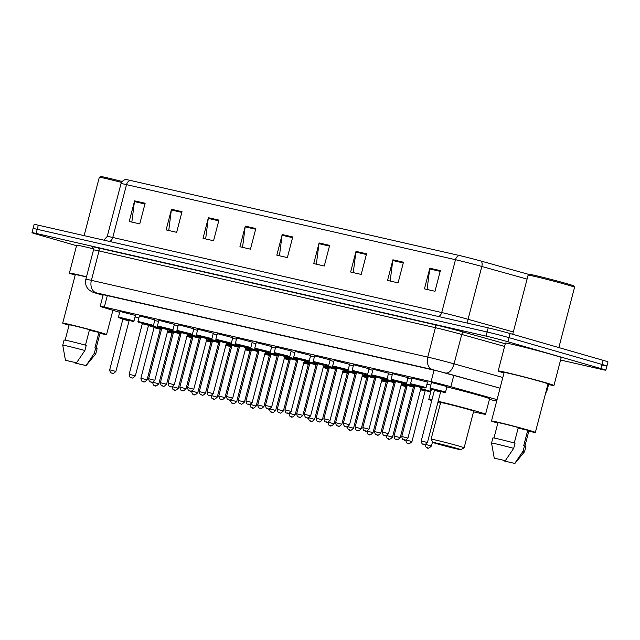 <?xml version="1.0" encoding="UTF-8"?>
<svg xmlns="http://www.w3.org/2000/svg" width="640" height="640" viewBox="0 0 640 640"><rect width="100%" height="100%" fill="white"/><g stroke="black" fill="none" stroke-linecap="round" stroke-linejoin="round"><path stroke-width="0.96" d="M139.408 315.864L154.896 319.896M158.88 320.312L174.368 324.344M178.352 324.752L193.84 328.784M197.824 329.192L213.312 333.232M217.296 333.64L232.784 337.672M236.768 338.08L252.256 342.112M256.24 342.528L271.728 346.56M275.712 346.968L291.2 351M295.184 351.416L310.672 355.448M314.656 355.856L330.144 359.888M334.128 360.296L349.616 364.336M353.6 364.744L369.088 368.776M373.072 369.184L388.56 373.216M392.544 373.632L408.032 377.664M412.016 378.072L427.504 382.104M431.488 382.52L446.976 386.552M119.936 311.424L135.424 315.456M174.216 324.912L178.064 325.88M193.688 329.352L197.536 330.32M213.16 333.8L217.008 334.768M232.632 338.24L236.48 339.208M252.104 342.688L255.952 343.648M271.576 347.128L275.424 348.096M291.048 351.568L294.896 352.536M310.52 356.016L314.36 356.984M329.992 360.456L333.832 361.424M349.464 364.904L353.304 365.872M368.936 369.344L372.776 370.312M388.408 373.792L392.248 374.752M407.88 378.232L411.72 379.2M154.744 320.464L158.592 321.432M426.984 384.096L430.792 385.184M497.064 399.64L450.848 386.72A16 0.448 -165.4 0 0 431.088 381.648L104.336 307.08A16 0.448 -165.4 0 0 100.192 306.32A16 0.448 -165.4 0 0 103.328 307.416L119.704 312.32M135.04 316.92L138.84 318.056M489.416 399.408L496.688 401.072M76.536 245.704L36.944 234.304A16 0.448 14.6 0 1 32 232.672A16 0.448 14.6 0 1 36.144 233.44L486.032 336.104A16 0.448 14.6 0 1 507.92 341.776L600.912 368.56A16 0.448 14.6 0 1 605.848 370.184A16 0.448 14.6 0 1 601.704 369.416L560.568 360.032M32 232.672L33.072 228.544A16 0.448 14.6 0 1 37.216 229.312L487.112 331.976A16 0.448 14.6 0 1 508.992 337.648L601.984 364.432A16 0.448 14.6 0 1 606.928 366.056A16 0.448 14.6 0 1 602.784 365.288M500.04 388.2L453.152 375.096A16 0.448 -165.4 0 0 433.4 370.024L103.784 294.808A16 0.448 -165.4 0 0 99.64 294.04A16 0.448 -165.4 0 0 102.768 295.136L103.08 295.232M606.928 366.056L608 361.928A16 0.448 14.6 0 0 603.056 360.304L510.072 333.52A16 0.448 14.6 0 0 488.184 327.848L38.296 225.184A16 0.448 14.6 0 0 34.152 224.416L33.072 228.544A16 0.448 14.6 0 1 37.216 229.312L487.112 331.976A16 0.448 14.6 0 1 508.992 337.648L601.984 364.432A16 0.448 14.6 0 1 606.928 366.056L605.848 370.184M459.496 255.536A5.336 3.928 102.9 0 0 455.488 259.704L126.528 184.64A21.336 0.592 -165.4 0 0 121.008 183.616C123.016 178.992 126.672 179.584 126.104 179.608A17.496 0.488 14.6 0 1 130.544 180.472L459.496 255.536A17.496 0.488 14.6 0 1 481.096 261.08L529.192 274.52M366.56 253.792L361.184 274.424L350.64 272.024L356.008 251.384L366.56 253.792M403.464 262.208L398.088 282.848L387.544 280.44L392.92 259.808L403.464 262.208M440.368 270.632L434.992 291.272L424.448 288.864L429.824 268.224L440.368 270.632M255.84 228.528L250.464 249.16L239.92 246.752L245.296 226.12L255.84 228.528M218.936 220.104L213.56 240.744L203.016 238.336L208.392 217.696L218.936 220.104M182.032 211.68L176.656 232.32L166.112 229.912L171.488 209.272L182.032 211.68M145.128 203.256L139.752 223.896L129.208 221.488L134.584 200.856L145.128 203.256M329.648 245.368L324.272 266.008L313.728 263.6L319.104 242.96L329.648 245.368M292.744 236.944L287.368 257.584L276.824 255.176L282.2 234.536L292.744 236.944M279.464 255.776L282.064 235.272A4.264 3.144 -77.1 0 1 282.2 234.536M316.368 264.2L318.968 243.688A4.264 3.144 -77.1 0 1 319.104 242.96M131.848 222.096L134.44 201.584A4.264 3.144 -77.1 0 1 134.584 200.856M168.752 230.512L171.344 210.008A4.264 3.144 -77.1 0 1 171.488 209.272M205.656 238.936L208.248 218.424A4.264 3.144 -77.1 0 1 208.392 217.696M242.56 247.36L245.16 226.848A4.264 3.144 -77.1 0 1 245.296 226.12M427.088 289.464L429.68 268.96A4.264 3.144 -77.1 0 1 429.824 268.224M390.176 281.048L392.776 260.536A4.264 3.144 -77.1 0 1 392.92 259.808M353.272 272.624L355.872 252.112A4.264 3.144 -77.1 0 1 356.008 251.384M69.04 325.264A22.672 0.632 14.6 0 1 62.696 323.152A22.672 0.632 14.6 0 1 75.944 326A22.672 0.632 14.6 0 1 99.568 332.272A22.672 0.632 14.6 0 1 106.568 334.576A22.672 0.632 14.6 0 1 100.008 333.336M85.472 345.136L89.496 329.688A16 0.448 14.6 0 0 69.152 324.832L65.16 340.152M65.552 360.304L76.528 362.808L65.552 360.304M62.744 345.208A17.072 0.48 14.6 0 1 62.744 345.2A17.072 0.48 14.6 0 1 84.888 350.504L86.232 345.344A17.072 0.48 14.6 0 0 64.088 340.04L62.744 345.2L65.44 360.232M76.528 362.808L84.888 350.504M89.352 330.224L98.944 332.416A16 0.448 14.6 0 1 100.12 332.896L96.128 348.216M98.944 332.416L94.912 347.888L95.68 348.064A17.072 0.48 14.6 0 1 97.12 348.648L95.776 353.808A17.072 0.48 14.6 0 0 94.336 353.224L86.088 365.608L75 363.024L85.976 365.528M62.696 323.152L75.328 274.648A22.672 0.632 14.6 0 1 86.464 276.984M75.208 275.128A28.8 0.808 14.6 0 1 69.392 273.104A28.8 0.808 14.6 0 1 86.512 276.8M69.392 273.104L76.656 245.24A28.8 0.808 14.6 0 1 93.576 248.888M84.112 235.64L99.304 177.32A24 0.672 14.6 0 1 99.32 177.304A24 0.672 14.6 0 1 121.488 182.4M99.32 177.304L100.624 176.536A22.936 0.64 14.6 0 1 122.112 181.496M95.68 348.064L94.336 353.224M456.44 448.24A14.4 0.4 14.6 0 1 460.88 449.72A14.4 0.4 14.6 0 1 452.288 447.848A14.4 0.4 14.6 0 1 437.456 443.912A14.4 0.4 14.6 0 1 433.016 442.456A14.4 0.4 14.6 0 1 441.248 444.216A14.4 0.4 14.6 0 1 456.44 448.24M458.864 446.064A17.072 0.48 14.6 0 1 464.136 447.8A17.072 0.48 14.6 0 1 464.128 447.808L473.68 411.168A17.072 0.48 -165.4 0 0 468.408 409.432A17.072 0.48 -165.4 0 0 450.624 404.712A17.072 0.48 -165.4 0 0 440.648 402.56L431.104 439.192A17.072 0.48 14.6 0 1 431.104 439.192A17.072 0.48 14.6 0 1 441.08 441.344A17.072 0.48 14.6 0 1 458.864 446.064M438.168 401.296A29.336 0.816 14.6 0 1 476.496 411.272A29.336 0.816 14.6 0 1 485.552 414.256A29.336 0.816 14.6 0 1 473.512 411.808M440.48 403.208A29.336 0.816 14.6 0 1 437.864 402.464M446.872 386.928A29.336 0.816 14.6 0 1 480.528 395.8A29.336 0.816 14.6 0 1 489.584 398.784L485.552 414.256M431.736 400.624A29.336 0.816 14.6 0 1 428.776 399.472A29.336 0.816 14.6 0 1 431.92 399.904M512.712 334.28L528.104 275.168A24 0.672 14.6 0 1 528.12 275.152L529.424 274.392A22.936 0.64 14.6 0 1 543.096 277.36A22.936 0.64 14.6 0 1 566.72 283.632A22.936 0.64 14.6 0 1 573.792 285.944L574.56 287.248A24 0.672 14.6 0 1 574.56 287.272L558.856 347.568M528.12 275.152A24 0.672 14.6 0 1 542.432 278.264A24 0.672 14.6 0 1 567.152 284.824A24 0.672 14.6 0 1 574.56 287.248M504.008 372.984A28.8 0.808 14.6 0 1 498.192 370.96A28.8 0.808 14.6 0 1 515.024 374.584A28.8 0.808 14.6 0 1 545.048 382.552A28.8 0.808 14.6 0 1 553.944 385.48A28.8 0.808 14.6 0 1 547.88 384.408M498.192 370.96L505.456 343.096A28.8 0.808 14.6 0 1 522.288 346.72A28.8 0.808 14.6 0 1 552.304 354.688A28.8 0.808 14.6 0 1 561.2 357.616L553.944 385.48M497.84 423.12A22.672 0.632 14.6 0 1 491.496 421A22.672 0.632 14.6 0 1 504.744 423.856A22.672 0.632 14.6 0 1 528.376 430.128A22.672 0.632 14.6 0 1 535.368 432.432A22.672 0.632 14.6 0 1 528.808 431.184M491.496 421L504.128 372.504A22.672 0.632 14.6 0 1 517.376 375.352A22.672 0.632 14.6 0 1 541.008 381.624A22.672 0.632 14.6 0 1 548.008 383.928L535.368 432.432M514.272 442.992L518.296 427.544A16 0.448 14.6 0 0 497.952 422.68L493.96 438M494.352 458.16L505.328 460.664L494.352 458.16M491.544 443.056L491.544 443.056A17.072 0.48 14.6 0 1 513.688 448.36L515.032 443.2A17.072 0.48 14.6 0 0 492.888 437.896L491.544 443.056L494.24 458.088M505.328 460.664L513.688 448.36M518.16 428.08L527.744 430.264A16 0.448 14.6 0 1 528.92 430.752L524.928 446.072M527.744 430.264L523.712 445.744L524.48 445.92A17.072 0.48 14.6 0 1 525.92 446.496L524.576 451.656A17.072 0.48 14.6 0 1 524.576 451.664L514.888 463.464L503.8 460.88L514.888 463.464M524.48 445.92L523.136 451.08A17.072 0.48 14.6 0 1 524.576 451.656M523.136 451.08L514.776 463.384M107.328 295.616L104.336 307.08M434.072 370.184L431.088 381.648M453.824 375.28L450.848 386.72M92.424 247.064A24 0.672 14.6 0 1 97.824 247.808L434.184 324.568A24 0.672 14.6 0 1 463.816 332.168L505.28 343.76M36.144 233.44L38.296 225.184M600.912 368.56L603.056 360.304M507.92 341.776L510.072 333.52M486.032 336.104L488.184 327.848M93.512 249.912L85.856 279.32A21.336 0.592 14.6 0 1 91.384 280.344L99.04 250.936A21.336 0.592 -165.4 0 0 93.512 249.912C92.88 247.28 92.48 246.304 92.296 246.984M546.456 389.88A21.336 0.592 14.6 0 1 547.104 390.208L548.576 384.568M500.056 388.152L432.616 369.6L96.256 292.84A10.664 7.864 -77.1 0 1 91.384 280.344L427.744 357.104A21.336 0.592 14.6 0 1 454.08 363.856L461.744 334.448A21.336 0.592 -165.4 0 0 435.4 327.688L99.04 250.936A2.664 1.968 102.9 0 0 97.824 247.808M445.784 372.976A10.664 5.728 105.6 0 0 454.08 363.856L502.832 377.488M504.584 346.424L461.744 334.448A2.664 1.432 -74.4 0 1 463.816 332.168M432.616 369.6A10.664 7.864 -77.1 0 1 427.744 357.104L435.4 327.688A2.664 1.968 102.9 0 0 434.184 324.568M96.256 292.84L95.576 293.056L103.064 295.304M95.576 293.056A10.664 8.456 106.7 0 1 95.2 292.96L103.056 295.312M102.912 294.608L102.768 295.136M121.008 183.616L107.24 236.448A21.336 0.592 14.6 0 1 112.768 237.472L126.528 184.64A5.336 3.928 -77.1 0 1 130.544 180.472M481.096 261.08A5.336 2.864 105.6 0 1 481.824 266.464A21.336 0.592 -165.4 0 0 455.488 259.704L441.728 312.536A21.336 0.592 14.6 0 1 468.064 319.296L513.32 331.952M527.08 279.112L481.824 266.464L468.064 319.296A5.336 2.864 -74.4 0 0 467.968 323.24M109.568 241.456A5.336 3.928 -77.1 0 0 112.768 237.472L441.728 312.536A5.336 3.928 -77.1 0 1 438.528 316.52M292.56 237.664L282.064 235.272M255.656 229.24L245.16 226.848M218.752 220.824L208.248 218.424M181.84 212.4L171.344 210.008M144.936 203.976L134.44 201.584M329.464 246.088L318.968 243.688M366.368 254.512L355.872 252.112M403.272 262.928L392.776 260.536M440.176 271.352L429.68 268.96M167.728 330.8L173.48 332.328M173.336 332.864L167.584 331.328M167.56 331.432L171.496 332.48L167.512 331.616M171.208 332.568L172.504 332.848L171.992 333.24L167.424 331.968M152.928 382.224L158.824 383.8L171.992 333.24M155.408 385.656L154.704 385.496L155.408 385.656M172.208 332.936L173.256 333.192L172.208 332.936M187.2 335.24L192.952 336.776M192.808 337.304L187.056 335.776M187.032 335.88L190.96 336.92L186.984 336.064M190.68 337.008L191.976 337.288L191.464 337.68L186.896 336.408M172.4 386.672L178.296 388.248L191.464 337.68M174.88 390.096L174.176 389.936L174.88 390.096M191.68 337.376L192.728 337.632L191.68 337.376M206.672 339.688L212.424 341.216M212.28 341.752L206.528 340.216M206.504 340.32L210.432 341.368L206.456 340.504M210.152 341.456L211.448 341.736L210.936 342.128L206.368 340.856M191.872 391.112L197.768 392.688L210.936 342.128M194.352 394.544L193.648 394.384L194.352 394.544M211.152 341.824L212.2 342.08L211.152 341.824M226.144 344.128L231.896 345.664M231.752 346.192L226 344.656M225.976 344.768L229.904 345.808L225.928 344.952M229.624 345.896L230.92 346.176L230.408 346.568L225.832 345.296M211.344 395.56L217.24 397.136L230.408 346.568M213.824 398.984L213.12 398.824L213.824 398.984M230.624 346.264L231.672 346.52L230.624 346.264M245.616 348.576L251.368 350.104M251.224 350.64L245.472 349.104M245.448 349.208L249.376 350.248L245.4 349.392M249.096 350.344L250.392 350.616L249.88 351.016L245.304 349.744M230.816 400L236.712 401.576L249.88 351.016M233.296 403.432L232.592 403.272L233.296 403.432M250.096 350.712L251.144 350.96L250.096 350.712M265.08 353.016L270.84 354.552M270.696 355.08L264.944 353.544M264.92 353.648L268.848 354.696L264.872 353.832M268.568 354.784L269.864 355.064L269.352 355.456L264.776 354.184M250.288 404.448L256.184 406.016L269.352 355.456M252.768 407.872L252.064 407.712L252.768 407.872M269.568 355.152L270.616 355.408L269.568 355.152M284.552 357.456L290.312 358.992M290.168 359.528L284.416 357.992M284.392 358.096L288.32 359.136L284.344 358.28M288.04 359.232L289.336 359.504L288.824 359.896L284.248 358.624M269.76 408.888L275.656 410.464L288.824 359.896M272.24 412.32L271.536 412.152L272.24 412.32M289.04 359.6L290.088 359.848L289.04 359.6M304.024 361.904L309.784 363.432M309.64 363.968L303.888 362.432M303.864 362.536L307.792 363.584L303.816 362.72M307.512 363.672L308.808 363.952L308.296 364.344L303.72 363.072M289.232 413.328L295.128 414.904L308.296 364.344M291.712 416.76L291.008 416.6L291.712 416.76M308.512 364.04L309.56 364.296L308.512 364.04M323.496 366.344L329.256 367.88M329.112 368.408L323.36 366.88M323.336 366.984L327.264 368.024L323.288 367.168M326.984 368.112L328.28 368.392L327.768 368.784L323.192 367.512M308.704 417.776L314.6 419.352L327.768 368.784M311.184 421.2L310.48 421.04L311.184 421.2M327.984 368.48L329.032 368.736L327.984 368.48M342.968 370.792L348.728 372.32M348.584 372.856L342.832 371.32M342.808 371.424L346.736 372.472L342.76 371.608M346.456 372.56L347.752 372.84L347.24 373.232L342.664 371.96M328.176 422.216L334.072 423.792L347.24 373.232M330.656 425.648L329.952 425.488L330.656 425.648M347.456 372.928L348.504 373.184L347.456 372.928M362.44 375.232L368.2 376.768M368.056 377.296L362.304 375.76M362.28 375.872L366.208 376.912L362.232 376.056M365.928 377L367.224 377.28L366.712 377.672L362.136 376.4M347.648 426.664L353.544 428.24L366.712 377.672M350.12 430.088L349.424 429.928L350.12 430.088M366.928 377.368L367.976 377.624L366.928 377.368M381.912 379.68L387.672 381.208M387.528 381.744L381.776 380.208M381.752 380.312L385.68 381.352L381.704 380.496M385.4 381.448L386.696 381.72L386.184 382.12L381.608 380.848M367.12 431.104L373.016 432.68L386.184 382.12M369.592 434.536L368.896 434.376L369.592 434.536M401.384 384.12L407.144 385.656M407 386.184L401.248 384.648M401.224 384.752L405.152 385.8L401.176 384.936M404.872 385.888L406.168 386.168L405.656 386.56L401.08 385.288M386.592 435.552L392.488 437.12L405.656 386.56M389.064 438.976L388.368 438.816L389.064 438.976M405.864 386.256L406.92 386.512L405.864 386.256M420.856 388.56L430.04 391.184L430.64 388.88M430.04 391.184L428.592 391.456L420.72 389.096M420.696 389.2L424.624 390.24L420.648 389.384M424.344 390.336L425.64 390.608L425.128 391L420.552 389.728M406.064 439.992L411.96 441.568L425.128 391M408.536 443.424L407.84 443.256L408.536 443.424M425.536 444.432L431.432 446.008L432.56 441.68M428.008 447.864L427.312 447.704L428.008 447.864M161.744 328.368L149.688 325.424C150.6 326.44 147.928 325.36 152.36 326.832L161.608 328.904M160.472 328.976L161.52 329.232L160.472 328.976M153.832 327.088L154.864 327.4M154.064 327.664L140.896 378.224L147.088 379.84L160.256 329.28L154.064 327.664L153.808 327.072L154.848 327.4M142.968 381.536L143.672 381.696L142.968 381.536M181.216 332.816L169.16 329.864C170.072 330.888 167.4 329.8 171.832 331.272L181.08 333.344M179.944 333.416L180.992 333.672L179.944 333.416M173.304 331.528L179.232 332.96L173.28 331.512L173.536 332.104L179.728 333.72L166.56 384.288C161.968 388.624 163.624 385.064 162.376 385.96C162.432 385.224 161.296 387.576 160.368 382.672L166.56 384.288M162.44 385.976L163.144 386.136L162.44 385.976M200.688 337.256L188.632 334.312C189.544 335.328 186.872 334.248 191.304 335.712L200.552 337.792M199.416 337.864L200.464 338.112L199.416 337.864M192.776 335.968L198.704 337.4L192.752 335.96L193.008 336.552L199.2 338.168L186.032 388.728C181.44 393.064 183.096 389.504 181.848 390.4C181.904 389.664 180.76 392.016 179.84 387.112L186.032 388.728M181.912 390.424L182.616 390.584L181.912 390.424M220.016 342.232L210.776 340.16C206.344 338.688 209.016 339.776 208.104 338.752L220.16 341.696M218.888 342.304L219.936 342.56L218.888 342.304M212.248 340.416L218.176 341.848L212.224 340.4L212.48 340.992L218.672 342.608L205.504 393.168C200.912 397.512 202.568 393.952 201.32 394.848C201.376 394.112 200.232 396.464 199.312 391.56L205.504 393.168M201.384 394.864L202.088 395.024L201.384 394.864M239.488 346.68L230.248 344.6C225.816 343.136 228.488 344.216 227.576 343.192L239.632 346.144M238.36 346.752L239.408 347L238.36 346.752M231.72 344.856L232.752 345.176M231.952 345.44L218.784 396L224.976 397.616L238.144 347.048L231.952 345.44L231.696 344.848L232.736 345.168M220.856 399.304L221.56 399.464L220.856 399.304M259.104 350.584L247.048 347.64C247.96 348.664 245.288 347.576 249.72 349.048L258.96 351.12M257.832 351.192L258.88 351.448L257.832 351.192M251.192 349.304L252.224 349.616M251.424 349.88L238.256 400.448L244.448 402.056L257.616 351.496L251.424 349.88L251.168 349.288L252.208 349.616M240.328 403.752L241.032 403.912L240.328 403.752M278.576 355.032L266.52 352.08C267.432 353.104 264.76 352.016 269.192 353.488L278.432 355.56M277.304 355.632L278.352 355.888L277.304 355.632M270.664 353.744L271.696 354.064M270.896 354.328L257.728 404.888L263.92 406.504L277.088 355.936L270.896 354.328L270.64 353.736L271.68 354.056M259.8 408.192L260.504 408.352L259.8 408.192M298.048 359.472L285.992 356.528C286.896 357.544 284.232 356.464 288.664 357.936L297.904 360.008M296.776 360.08L297.824 360.336L296.776 360.08M290.136 358.192L296.056 359.624L290.112 358.176L290.368 358.768L296.56 360.384L283.392 410.944C278.8 415.28 280.456 411.728 279.208 412.624C279.264 411.888 278.12 414.232 277.2 409.328L283.392 410.944M279.272 412.64L279.976 412.8L279.272 412.64M317.376 364.448L308.136 362.376C303.704 360.904 306.368 361.992 305.464 360.968L317.52 363.92M316.248 364.52L317.296 364.776L316.248 364.52M309.608 362.632L315.528 364.064L309.584 362.616L309.84 363.208L316.032 364.824L302.864 415.384C298.272 419.728 299.928 416.168 298.68 417.064C298.736 416.328 297.592 418.68 296.672 413.776L302.864 415.384M298.744 417.08L299.448 417.24L298.744 417.08M336.848 368.896L327.608 366.816C323.176 365.352 325.84 366.432 324.936 365.416L336.992 368.36M335.72 368.968L336.768 369.216L335.72 368.968M329.08 367.072L330.112 367.392M329.312 367.656L316.144 418.216L322.336 419.832L335.504 369.272L329.312 367.656L329.056 367.064L330.096 367.384M318.216 421.528L318.92 421.688L318.216 421.528M356.464 372.8L344.408 369.856C345.312 370.88 342.648 369.792 347.08 371.264L356.32 373.336M355.192 373.408L356.24 373.664L355.192 373.408M348.552 371.52L349.584 371.832M348.784 372.096L335.616 422.664L341.808 424.272L354.976 373.712L348.784 372.096L348.528 371.504L349.568 371.832M337.688 425.968L338.392 426.128L337.688 425.968M375.936 377.248L363.88 374.296C364.784 375.32 362.12 374.24 366.552 375.704L375.792 377.784M374.664 377.856L375.712 378.104L374.664 377.856M368.024 375.96L373.944 377.392L368 375.952L368.256 376.544L374.448 378.152L361.28 428.72C356.688 433.056 358.336 429.496 357.088 430.392C357.152 429.656 356.008 432.008 355.088 427.104L361.28 428.72M357.16 430.408L357.864 430.568L357.16 430.408M395.408 381.688L383.352 378.744C384.256 379.768 381.592 378.68 386.024 380.152L395.264 382.224M394.136 382.296L395.184 382.552L394.136 382.296M387.496 380.408L393.416 381.84L387.472 380.392L387.728 380.984L393.92 382.6L380.752 433.16C376.16 437.504 377.808 433.944 376.56 434.84C376.624 434.104 375.48 436.456 374.552 431.552L380.752 433.16M376.632 434.856L377.336 435.016L376.632 434.856M414.736 386.664L405.496 384.592C401.056 383.12 403.728 384.208 402.824 383.184L414.88 386.136M413.608 386.736L414.656 386.992L413.608 386.736M406.968 384.848L412.888 386.28L406.944 384.84L407.2 385.432L413.392 387.04L400.224 437.608C395.632 441.944 397.28 438.384 396.032 439.28C396.096 438.544 394.952 440.896 394.024 435.992L400.224 437.608M396.104 439.296L396.808 439.456L396.104 439.296M131.496 320.24L133.968 321.048L133.224 321.448L121.152 318.424C116.72 316.952 119.392 318.04 118.48 317.016L131.496 320.24M122.632 318.68L128.552 320.112L122.608 318.664L122.856 319.256L129.056 320.872L115.88 371.432C111.288 375.776 112.944 372.216 111.696 373.112C111.752 372.376 110.616 374.728 109.688 369.824L115.88 371.432M111.76 373.128L112.464 373.288L111.76 373.128M150.968 324.68L153.44 325.496L151.904 325.752L140.624 322.864C136.192 321.4 138.864 322.48 137.952 321.464L150.968 324.68M142.104 323.12L148.024 324.552L142.08 323.112L142.328 323.704L148.52 325.312L135.352 375.88C130.76 380.216 132.416 376.656 131.168 377.552C131.224 376.816 130.088 379.168 129.16 374.264L135.352 375.88M131.232 377.568L131.936 377.736L131.232 377.568M170.44 329.12L172.912 329.936L172.168 330.336L160.096 327.312C155.664 325.84 158.336 326.928 157.424 325.904L170.44 329.12M161.568 327.568L167.496 329L161.552 327.552L161.8 328.144L167.992 329.76L154.824 380.32C150.232 384.664 151.888 381.104 150.64 382C150.696 381.264 149.56 383.616 148.632 378.712L154.824 380.32M150.704 382.016L151.408 382.176L150.704 382.016M189.912 333.568L192.384 334.384L191.64 334.776L179.568 331.752C175.136 330.28 177.808 331.368 176.896 330.344L189.912 333.568M181.04 332.008L182.072 332.328M181.272 332.592L168.104 383.152L174.296 384.768L187.464 334.2L181.272 332.592L181.016 332L182.056 332.32M170.176 386.456L170.88 386.616L170.176 386.456M209.384 338.008L211.856 338.824L211.112 339.224L199.04 336.2C194.608 334.728 197.28 335.808 196.368 334.792L209.384 338.008M200.512 336.456L201.544 336.768M200.744 337.032L187.576 387.592L193.768 389.208L206.936 338.648L200.744 337.032L200.488 336.44L201.528 336.768M189.648 390.904L190.352 391.064L189.648 390.904M228.856 342.456L231.328 343.264L230.584 343.664L218.512 340.64C214.08 339.168 216.752 340.256 215.84 339.232L228.856 342.456M219.984 340.896L225.912 342.328L219.96 340.88L220.216 341.472L226.408 343.088L213.24 393.656C208.648 397.992 210.304 394.432 209.056 395.328C209.112 394.592 207.976 396.944 207.048 392.04L213.24 393.656M209.12 395.344L209.824 395.504L209.12 395.344M248.328 346.896L250.8 347.712L249.264 347.968L237.984 345.08C233.552 343.616 236.224 344.696 235.312 343.68L248.328 346.896M239.456 345.344L245.384 346.768L239.432 345.328L239.688 345.92L245.88 347.536L232.712 398.096C228.12 402.432 229.776 398.88 228.528 399.768C228.584 399.032 227.448 401.384 226.52 396.48L232.712 398.096M228.592 399.792L229.296 399.952L228.592 399.792M267.8 351.344L270.272 352.152L269.528 352.552L257.456 349.528C253.024 348.056 255.696 349.144 254.784 348.12L267.8 351.344M258.928 349.784L264.856 351.216L258.904 349.768L259.16 350.36L265.352 351.976L252.184 402.536C247.592 406.88 249.248 403.32 248 404.216C248.056 403.48 246.912 405.832 245.992 400.928L252.184 402.536M248.064 404.232L248.768 404.392L248.064 404.232M287.272 355.784L289.744 356.6L288.208 356.856L276.928 353.968C272.496 352.504 275.168 353.584 274.256 352.568L287.272 355.784M278.4 354.224L279.432 354.544M278.632 354.808L265.464 405.368L271.656 406.984L284.824 356.416L278.632 354.808L278.376 354.216L279.416 354.536M267.536 408.672L268.24 408.84L267.536 408.672M306.744 360.224L309.216 361.04L308.472 361.44L296.4 358.416C291.968 356.944 294.64 358.032 293.728 357.008L306.744 360.224M297.872 358.672L298.904 358.984M298.104 359.248L284.936 409.816L291.128 411.424L304.296 360.864L298.104 359.248L297.848 358.656L298.888 358.984M287.008 413.12L287.712 413.28L287.008 413.12M326.216 364.672L328.688 365.488L327.944 365.88L315.872 362.856C311.44 361.384 314.112 362.472 313.2 361.448L326.216 364.672M317.344 363.112L323.264 364.544L317.32 363.104L317.576 363.696L323.768 365.304L310.6 415.872C306.008 420.208 307.664 416.648 306.416 417.544C306.472 416.808 305.328 419.16 304.408 414.256L310.6 415.872M306.48 417.56L307.184 417.72L306.48 417.56M345.688 369.112L348.152 369.928L347.408 370.328L335.344 367.304C330.912 365.832 333.584 366.912 332.672 365.896L345.688 369.112M336.816 367.56L342.736 368.992L336.792 367.544L337.048 368.136L343.24 369.752L330.072 420.312C325.48 424.656 327.136 421.096 325.888 421.992C325.944 421.256 324.8 423.608 323.88 418.696L330.072 420.312M325.952 422.008L326.656 422.168L325.952 422.008M365.16 373.56L367.624 374.368L366.88 374.768L354.816 371.744C350.384 370.272 353.048 371.36 352.144 370.336L365.16 373.56M356.288 372L362.208 373.432L356.264 371.984L356.52 372.576L362.712 374.192L349.544 424.76C344.952 429.096 346.608 425.536 345.36 426.432C345.416 425.696 344.272 428.048 343.352 423.144L349.544 424.76M345.424 426.448L346.128 426.608L345.424 426.448M384.632 378L387.096 378.816L385.568 379.072L374.288 376.184C369.856 374.72 372.52 375.8 371.616 374.784L384.632 378M375.76 376.448L376.792 376.76M375.992 377.024L362.824 427.584L369.016 429.2L382.184 378.64L375.992 377.024L375.736 376.432L376.776 376.752M364.896 430.896L365.6 431.056L364.896 430.896M404.104 382.448L406.568 383.256L405.824 383.656L393.76 380.632C389.328 379.16 391.992 380.248 391.088 379.224L404.104 382.448M395.232 380.888L396.264 381.2M395.464 381.464L382.296 432.032L388.488 433.64L401.656 383.08L395.464 381.464L395.208 380.872L396.248 381.2M384.368 435.336L385.072 435.496L384.368 435.336M423.576 386.888L426.04 387.704L424.512 387.96L413.232 385.072C408.8 383.608 411.464 384.688 410.56 383.672L423.576 386.888M414.704 385.328L420.624 386.76L414.68 385.32L414.936 385.912L421.128 387.52L407.96 438.088C403.368 442.424 405.016 438.864 403.768 439.76C403.832 439.024 402.688 441.376 401.768 436.472L407.96 438.088M403.84 439.776L404.544 439.944L403.84 439.776M443.048 391.328L445.512 392.144L444.768 392.544L432.704 389.52C428.272 388.048 430.936 389.136 430.032 388.112L443.048 391.328M434.176 389.776L440.096 391.208L434.152 389.76L434.408 390.352L440.6 391.968L427.432 442.528C422.84 446.872 424.488 443.312 423.24 444.208C423.304 443.472 422.16 445.824 421.232 440.92L427.432 442.528M423.312 444.224L424.016 444.384L423.312 444.224M103.224 294.68L100.192 306.32M85.856 279.32C85.12 282.36 85.584 285.2 87.248 287.848L88.68 289.608L91.88 291.8L95.2 292.96M545.448 393.736L547.104 390.208M107.24 236.448L103.808 240.136M106.568 334.576L112.896 310.28M86.088 365.608L95.776 353.808M460.88 449.72L464.128 447.808M428.776 399.472L431.464 389.152M433.016 442.456L431.104 439.208M152.632 382.192C153.552 387.096 154.696 384.744 154.64 385.48C155.128 386.616 156.52 386.056 158.824 383.8M172.104 386.632C173.024 391.536 174.168 389.184 174.112 389.92C174.6 391.064 175.992 390.504 178.296 388.248M191.576 391.072C192.496 395.984 193.64 393.632 193.584 394.368C194.072 395.504 195.464 394.944 197.768 392.688M211.048 395.52C211.968 400.424 213.112 398.072 213.056 398.808C213.544 399.944 214.936 399.392 217.24 397.136M230.52 399.96C231.44 404.864 232.584 402.512 232.528 403.248C233.016 404.392 234.408 403.832 236.712 401.576M249.992 404.408C250.912 409.312 252.056 406.96 252 407.696C252.488 408.832 253.88 408.272 256.184 406.016M269.464 408.848C270.384 413.752 271.528 411.4 271.464 412.136C271.96 413.28 273.352 412.72 275.656 410.464M288.936 413.296C289.856 418.2 291 415.848 290.936 416.584C291.432 417.72 292.824 417.16 295.128 414.904M308.4 417.736C309.328 422.64 310.472 420.288 310.408 421.024C310.904 422.168 312.296 421.608 314.6 419.352M327.872 422.176C328.8 427.088 329.944 424.736 329.88 425.472C330.376 426.608 331.768 426.048 334.072 423.792M347.344 426.624C348.272 431.528 349.416 429.176 349.352 429.912C349.848 431.048 351.24 430.496 353.544 428.24M366.816 431.064C367.744 435.968 368.888 433.616 368.824 434.352C369.32 435.496 370.712 434.936 373.016 432.68M386.288 435.512C387.216 440.416 388.36 438.064 388.296 438.8C388.792 439.936 390.184 439.376 392.488 437.12M405.76 439.952C406.688 444.856 407.832 442.504 407.768 443.24C408.256 444.384 409.656 443.824 411.96 441.568M425.232 444.4C426.16 449.304 427.304 446.952 427.24 447.688C427.728 448.824 429.128 448.264 431.432 446.008M147.088 379.84C142.496 384.176 144.152 380.624 142.904 381.52C142.96 380.784 141.824 383.128 140.896 378.224M159.472 328.608L160.768 328.888L160.256 329.28M160.368 382.672L173.536 332.104M178.944 333.048L180.24 333.328L179.728 333.72M179.84 387.112L193.008 336.552M198.416 337.496L199.712 337.768L199.2 338.168M199.312 391.56L212.48 340.992M217.888 341.936L219.184 342.216L218.672 342.608M224.976 397.616C220.384 401.952 222.04 398.392 220.792 399.288C220.848 398.552 219.704 400.904 218.784 396M237.36 346.384L238.656 346.656L238.144 347.048M244.448 402.056C239.856 406.4 241.512 402.84 240.264 403.736C240.32 403 239.176 405.352 238.256 400.448M256.832 350.824L258.128 351.104L257.616 351.496M263.92 406.504C259.328 410.84 260.984 407.28 259.736 408.176C259.792 407.44 258.648 409.792 257.728 404.888M276.304 355.264L277.6 355.544L277.088 355.936M277.2 409.328L290.368 358.768M295.776 359.712L297.072 359.992L296.56 360.384M296.672 413.776L309.84 363.208M315.248 364.152L316.544 364.432L316.032 364.824M322.336 419.832C317.744 424.168 319.392 420.608 318.144 421.504C318.208 420.768 317.064 423.12 316.144 418.216M334.72 368.6L336.016 368.872L335.504 369.272M341.808 424.272C337.216 428.616 338.864 425.056 337.616 425.952C337.68 425.216 336.536 427.568 335.616 422.664M354.192 373.04L355.488 373.32L354.976 373.712M355.088 427.104L368.256 376.544M373.664 377.488L374.96 377.76L374.448 378.152M374.552 431.552L387.728 380.984M393.136 381.928L394.432 382.208L393.92 382.6M394.024 435.992L407.2 385.432M412.608 386.368L413.904 386.648L413.392 387.04M133.968 321.048L135.464 315.296M118.48 317.016L119.984 311.264M109.688 369.824L122.856 319.256M128.264 320.2L129.56 320.48L129.056 320.872M153.44 325.496L154.936 319.736M137.952 321.464L139.456 315.704M129.16 374.264L142.328 323.704M147.736 324.648L149.032 324.92L148.52 325.312M172.912 329.936L174.408 324.184M157.424 325.904L158.928 320.144M148.632 378.712L161.8 328.144M167.208 329.088L168.504 329.368L167.992 329.76M174.296 384.768C169.704 389.104 171.36 385.544 170.112 386.44C170.168 385.704 169.032 388.056 168.104 383.152M192.384 334.384L193.88 328.624M176.896 330.344L178.4 324.592M186.68 333.528L187.976 333.808L187.464 334.2M193.768 389.208C189.176 393.552 190.832 389.992 189.584 390.888C189.64 390.152 188.504 392.504 187.576 387.592M211.856 338.824L213.352 333.072M196.368 334.792L197.872 329.032M206.152 337.976L207.448 338.256L206.936 338.648M231.328 343.264L232.824 337.512M215.84 339.232L217.336 333.48M207.048 392.04L220.216 341.472M225.624 342.416L226.92 342.696L226.408 343.088M250.8 347.712L252.296 341.952M235.312 343.68L236.808 337.92M226.52 396.48L239.688 345.92M245.096 346.864L246.392 347.136L245.88 347.536M270.272 352.152L271.768 346.4M254.784 348.12L256.28 342.368M245.992 400.928L259.16 350.36M264.568 351.304L265.864 351.584L265.352 351.976M271.656 406.984C267.064 411.32 268.72 407.76 267.472 408.656C267.528 407.92 266.384 410.272 265.464 405.368M289.744 356.6L291.24 350.84M274.256 352.568L275.752 346.808M284.04 355.752L285.336 356.024L284.824 356.416M291.128 411.424C286.536 415.768 288.192 412.208 286.944 413.104C287 412.368 285.856 414.72 284.936 409.816M309.216 361.04L310.712 355.288M293.728 357.008L295.224 351.248M303.512 360.192L304.808 360.472L304.296 360.864M328.688 365.488L330.184 359.728M313.2 361.448L314.696 355.696M304.408 414.256L317.576 363.696M322.984 364.632L324.28 364.912L323.768 365.304M348.152 369.928L349.656 364.176M332.672 365.896L334.168 360.136M323.88 418.696L337.048 368.136M342.456 369.08L343.752 369.36L343.24 369.752M367.624 374.368L369.128 368.616M352.144 370.336L353.64 364.584M343.352 423.144L356.52 372.576M361.928 373.52L363.224 373.8L362.712 374.192M369.016 429.2C364.424 433.536 366.08 429.984 364.832 430.872C364.888 430.136 363.744 432.488 362.824 427.584M387.096 378.816L388.6 373.056M371.616 374.784L373.112 369.024M381.4 377.968L382.696 378.24L382.184 378.64M388.488 433.64C383.896 437.984 385.544 434.424 384.296 435.32C384.36 434.584 383.216 436.936 382.296 432.032M406.568 383.256L408.072 377.504M391.088 379.224L392.584 373.472M400.872 382.408L402.168 382.688L401.656 383.08M426.04 387.704L427.544 381.944M410.56 383.672L412.056 377.912M401.768 436.472L414.936 385.912M420.344 386.856L421.64 387.128L421.128 387.52M445.512 392.144L447.016 386.392M430.032 388.112L431.528 382.352M421.232 440.92L434.408 390.352M439.816 391.296L441.112 391.576L440.6 391.968"/></g></svg>
